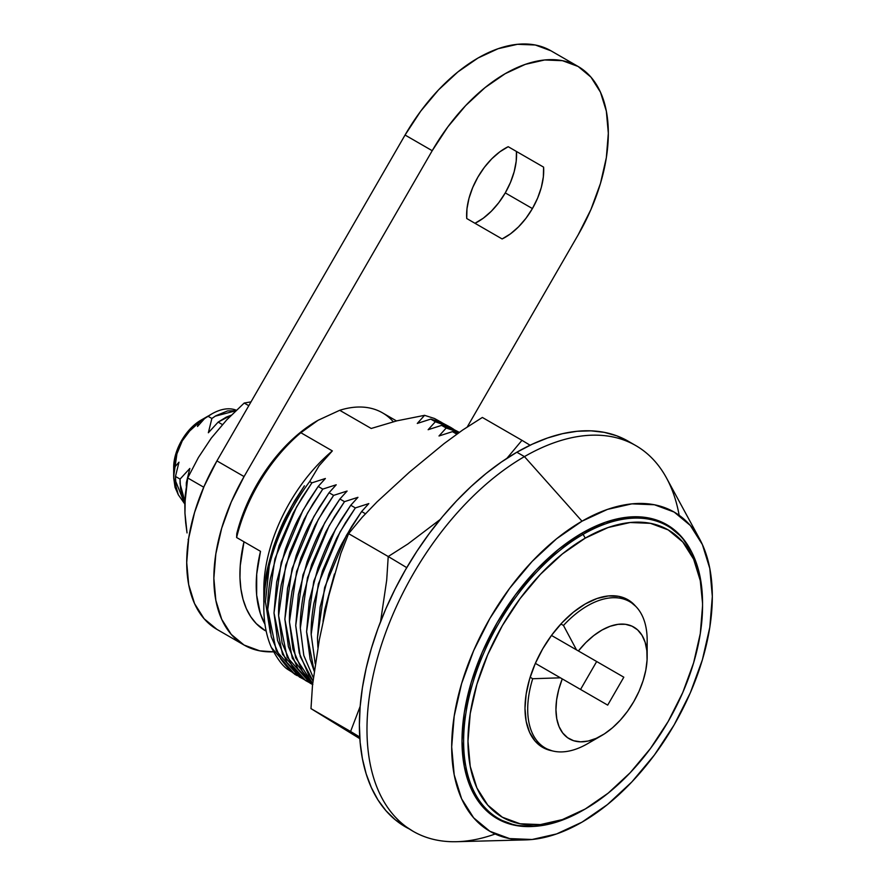 <?xml version="1.0" encoding="UTF-8"?>
<svg xmlns="http://www.w3.org/2000/svg" width="886" height="886" viewBox="0 0 886 886"><rect width="100%" height="100%" fill="white"/><g stroke="black" fill="none" stroke-linecap="round" stroke-linejoin="round"><path stroke-width="1.33" d="M576.509 649.881L578.392 650.966A64.501 37.245 -60 0 1 624.176 624.165A64.501 37.245 -60 0 1 647.168 656.626A64.501 37.245 -60 0 1 633.8 701.579A64.501 37.245 -60 0 1 601.55 735.624A64.501 37.245 -60 0 1 561.945 731.947A64.501 37.245 -60 0 1 562.267 678.897L560.384 677.812L532.719 678.731L530.138 677.247L532.719 678.731A84.469 48.763 120 0 0 545.2 747.961A84.469 48.763 -60 0 1 532.719 678.731L560.384 677.812L535.354 663.359L607.696 705.123L623.822 677.192L578.392 650.966L585.823 642.605L593.764 635.561L601.959 630.057L610.144 626.28L618.051 624.331L625.416 624.298L632.006 626.169L637.61 629.891L642.04 635.34L645.152 642.328L646.846 650.645L647.068 660.004L645.816 670.115L643.125 680.647L639.072 691.246L633.8 701.579L627.487 711.314L620.333 720.119L612.558 727.716L604.429 733.863L596.212 738.348L588.16 741.039L580.552 741.837L573.619 740.718L567.605 737.728L562.688 732.955L559.033 726.564L556.762 718.745L555.943 709.764L556.607 699.918L558.745 689.507L562.267 678.897L607.696 705.123L623.822 677.192L596.677 661.521L580.552 689.452L596.677 661.521L551.48 635.428L623.822 677.192L551.48 635.428L576.509 649.881L563.474 625.461A84.469 48.763 -60 0 1 629.669 601.66A84.469 48.763 120 0 0 563.474 625.461L576.509 649.881M647.168 656.626L647.168 640.323A84.469 48.763 120 0 0 629.669 601.66A84.469 48.763 -60 0 1 646.691 649.305M537.326 743.409L545.2 747.961A84.469 48.763 120 0 0 587.44 743.775L601.55 735.624M594.971 738.88A84.469 48.763 -60 0 1 545.2 747.961M621.795 597.109L629.669 601.66M176.912 453.887L174.453 467.387L178.983 462.182L174.453 467.387L173.7 477.908L175.029 487.278L178.363 494.897L175.029 487.278L173.678 476.524L176.912 453.887L182.261 440.885L181.63 440.519A38.397 22.172 120 0 0 173.678 467.276L175.749 454.086L181.63 440.519L190.435 428.636L200.823 420.252A38.397 22.172 120 0 0 181.63 440.519L182.261 440.885L189.582 431.072L198.464 423.01L208.321 415.955L200.823 420.252M186.337 482.726L186.293 486.082L186.337 482.726L189.837 468.45L186.337 482.726M218.144 422.101L222.408 424.571L218.144 422.101L208.354 432.756L211.865 418.48L215.198 416.176L235.798 410.772L227.58 410.916L215.863 415.767L211.865 418.48L208.354 432.756L218.144 422.101L226.163 417.184L231.29 415.18L218.144 422.101M184.886 501.31L180.046 483.656L180.057 479.104L189.837 468.45L180.057 479.104L175.472 476.458L175.96 486.237L178.296 494.742L184.809 504.001L175.45 480.677L175.472 476.458L178.983 462.182L175.472 476.458L180.057 479.104L180.545 488.928L182.881 497.4L184.886 501.31M210.015 414.958L204.588 418.557L208.055 416.276L211.865 418.48L208.055 416.276A53.758 31.032 -60 0 1 211.688 413.983A53.758 31.032 -60 0 1 236.352 410.24A53.758 31.032 120 0 0 208.055 416.276L204.588 418.557L197.5 426.487L198.464 423.01L207.114 416.619M211.688 413.983L204.588 418.557L197.5 426.487L198.464 423.01L189.582 431.072L182.261 440.885L179.16 447.22M560.893 623.977L563.474 625.461L560.893 623.977M585.258 603.964A85.233 49.217 -60 0 1 627.886 599.733A85.233 49.217 -60 0 1 635.594 606.212L627.886 599.733L618.749 596.356L608.328 595.946L597.02 598.504L585.258 603.964L573.508 612.082L562.2 622.57L551.779 635.018L542.642 648.951L535.144 663.824L529.584 679.075L526.151 694.103L524.988 708.357L526.151 721.259L529.584 732.334L535.144 741.15L542.642 747.374L552.1 750.819A85.233 49.217 -60 0 1 542.642 747.374A85.233 49.217 -60 0 1 529.584 679.075A85.233 49.217 -60 0 1 585.258 603.964M702.554 605.847L700.294 633.568L693.616 662.828L682.785 692.498L668.199 721.437L650.424 748.537L630.145 772.769L608.139 793.169L585.258 808.984A165.87 95.766 -60 0 1 585.258 808.984L562.377 819.594L540.382 824.589L520.104 823.781L502.329 817.202L487.743 805.097L476.901 787.942L470.233 766.39L467.974 741.272L470.233 713.551L476.901 684.291L487.743 654.621L502.329 625.671L520.104 598.571L540.382 574.35L562.377 553.938L585.258 538.123L608.139 527.513L630.145 522.519L650.424 523.327L668.199 529.906L682.785 542.01L693.616 559.166L700.294 580.718L702.554 603.333A168.938 97.538 120 0 0 583.088 534.369L585.258 538.123A165.87 95.766 -60 0 1 702.554 605.847A165.87 95.766 -60 0 1 585.269 808.984L583.088 810.236A168.938 97.538 120 0 0 583.099 810.236L583.088 810.236A168.938 97.538 -60 0 1 583.088 810.236L585.258 808.984A165.87 95.766 -60 0 1 467.974 741.272A165.87 95.766 -60 0 1 585.258 538.123L583.088 534.369A168.938 97.538 120 0 0 463.633 741.272A168.938 97.538 120 0 0 583.088 810.236A168.938 97.538 -60 0 1 498.619 818.609A168.938 97.538 -60 0 1 472.725 683.239A168.938 97.538 -60 0 1 583.088 534.369L581.46 533.427L583.088 534.369A168.938 97.538 -60 0 1 667.557 525.996A168.938 97.538 -60 0 1 702.543 604.595M297.054 675.553L294.684 674.268L271.371 647.5A145.902 84.236 -60 0 1 263.818 607.098A145.902 84.236 -60 0 1 309.679 481.552A145.902 84.236 120 0 0 271.371 647.5C277.362 658.918 282.756 666.172 287.551 669.284L302.514 678.632L299.346 676.959L276.288 650.856L267.738 609.424L274.893 558.911L296.555 506.958L311.916 482.837L309.679 481.552L319.104 465.759L332.35 450.908L300.852 432.722L318.107 420.252L339.715 410.296A124.405 71.821 -60 0 1 393.262 421.725M317.443 638.119L317.908 647.489L317.443 637.998L324.641 587.473L346.337 535.532L361.621 511.543L351.709 526.395L342.816 542.044C339.238 548.212 334.554 559.011 328.761 574.427L320.112 607.12L317.443 638.119M365.431 513.736L361.621 511.543L368.809 503.591L361.621 511.543L365.431 513.736M323.013 621.474L324.719 609.712L334.454 573.984M315.217 663.758L311.174 634.498L318.329 583.996L340.002 532.043L355.352 507.922L368.809 503.591L355.352 507.922L350.767 505.264L340.855 520.126L331.962 535.764C328.385 541.933 323.7 552.731 317.897 568.159L309.258 600.852L306.589 631.851L310.1 659.217L314.153 671.101L306.589 631.729L313.777 581.205L335.484 529.263L350.767 505.264L357.944 497.323L350.767 505.264L355.352 507.922L345.429 522.806L336.602 538.323L322.482 570.817L313.854 603.444C311.817 615.726 310.92 626.048 311.174 634.376L315.217 663.758M313.312 677.724L303.765 655.33L300.321 628.229L307.475 577.727L329.138 525.763L344.499 501.653L357.944 497.323L344.499 501.653L339.903 498.995L329.991 513.858L321.097 529.496C317.52 535.665 312.836 546.463 307.043 561.89L298.394 594.584L295.725 625.582L299.246 652.949L308.738 675.099L312.946 680.858L300.276 656.581L295.725 625.461L302.923 574.936L324.619 522.995L339.903 498.995L347.09 491.054L339.903 498.995L344.499 501.653L334.565 516.538L325.738 532.043L311.628 564.548L302.99 597.164C300.952 609.457 300.066 619.779 300.321 628.108L303.82 655.54L313.334 677.757M452.458 431.648L456.777 434.151L452.458 431.648L439.002 435.978L446.19 428.027L459.236 432.401L446.19 428.027L439.002 435.978L452.458 431.648L458.261 433.088L452.458 431.648M308.018 681.888L306.523 680.88C302.779 678.931 297.818 673.714 291.616 665.22L282.102 643.003L278.592 615.571C278.337 607.231 279.234 596.92 281.272 584.627L289.91 552.011L304.02 519.506L312.847 504.001L322.77 489.105L318.185 486.458L308.273 501.321L299.379 516.959C295.802 523.128 291.117 533.926 285.314 549.353L276.676 582.047L274.007 613.034L277.528 640.401L287.02 662.562L301.982 678.277L312.559 684.501L310.211 683.228L287.153 657.124L278.603 615.692L285.757 565.179L307.42 513.227L322.77 489.105L336.226 484.775L329.049 492.727L333.634 495.374L323.7 510.27L314.884 525.775L300.764 558.28L292.136 590.896C290.099 603.189 289.201 613.5 289.456 621.839L292.956 649.272L302.469 671.488L312.669 683.449L295.647 657.766L289.456 621.961L296.611 571.459L318.284 519.495L333.634 495.374L347.09 491.054L333.634 495.374L329.049 492.727L319.137 507.589L310.244 523.227C306.667 529.396 301.971 540.194 296.179 555.622L287.529 588.315L284.871 619.314L288.382 646.68L297.884 668.83L312.847 684.546M459.302 432.357L451.528 428.315L441.593 425.38L446.19 428.027L441.593 425.38L428.137 429.71L435.325 421.758L450.609 427.34L453.71 429.289M297.153 675.619L295.658 674.611C291.926 672.662 286.953 667.446 280.751 658.951L271.238 636.735L267.738 609.302C267.483 600.963 268.369 590.652 270.418 578.359L279.046 545.743L293.166 513.238L301.982 497.733L311.916 482.837L325.372 478.506L318.185 486.458L322.77 489.105L336.226 484.775L329.049 492.727L313.766 516.715L292.059 568.668L284.871 619.192L292.291 658.209L312.57 684.357M459.169 432.368L441.593 425.38L428.137 429.71L435.325 421.758L445.237 424.693L450.642 427.362L440.663 422.046L430.74 419.111L435.325 421.758L430.74 419.111L417.284 423.442L424.483 415.468L417.284 423.442L430.74 419.111L448.305 426.1M263.973 595.481L263.973 595.481A124.405 71.821 -60 0 1 332.35 450.908L319.104 465.759L309.679 481.552L311.916 482.837L325.372 478.506L318.185 486.458L302.901 510.447L281.205 562.4L274.007 612.924L282.523 654.377L305.548 680.537L307.907 681.821M424.46 415.301L434.45 418.48L441.837 422.556L434.45 418.48L424.46 415.301M269.255 565.789L265.446 601.771L270.308 632.848M263.84 602.414L264.382 592.069L267.494 570.783L273.253 548.833L281.449 527.048L291.937 505.828L304.419 485.816L294.949 500.335L286.61 515.408C282.401 523.305 278.027 533.782 273.464 546.839C268.502 563.596 265.933 574.028 265.756 578.137L263.818 603.61L265.756 578.137C265.922 574.05 268.491 563.618 273.464 546.839C278.038 533.749 282.424 523.272 286.61 515.408L294.949 500.335L304.419 485.816L291.937 505.828L281.449 527.048L273.253 548.833L267.494 570.783L264.382 592.069L263.818 607.098M318.107 420.252L303.898 429.644L291.095 440.552L278.913 453.344L267.65 467.719L257.582 483.324L248.955 499.782L241.967 516.704L236.784 533.671L236.617 537.525L260.506 551.325A124.405 71.821 120 0 0 264.98 624.298L260.384 613.666L256.663 595.204L256.707 574.117L260.506 551.325L236.617 537.525A124.405 71.821 -60 0 1 300.852 432.722L308.893 426.21L318.107 420.252L339.715 410.296L371.201 428.47L396.961 420.817L424.339 415.379L396.961 420.817L371.201 428.47L339.715 410.296A124.405 71.821 120 0 1 382.486 412.843L396.496 420.928M317.022 420.883A119.798 69.163 120 0 0 236.784 533.671L236.617 537.525A124.405 71.821 120 0 1 300.852 432.722L332.35 450.908A124.405 71.821 120 0 0 263.818 589.544L263.818 602.015M348.619 533.66L362.086 517.391L377.026 501.875L409.454 472.138L444.141 443.565L462.647 430.031L482.361 417.45L521.965 440.32L506.925 458.317L521.965 440.32L482.361 417.45L462.647 430.031L444.141 443.565L409.454 472.138L377.026 501.875L362.086 517.391L348.619 533.66L388.223 556.519L386.706 580.097L380.57 621.64L386.706 580.097L388.223 556.519L348.619 533.66L340.8 553.506L348.619 533.66M406.74 567.638A104.67 1.24 -149.5 0 0 388.223 556.519A104.67 1.24 30.5 0 1 406.74 567.638M360.17 706.363L350.59 731.482L359.738 737.008L310.986 708.623L312.503 685.044L319.325 639.814L328.761 595.924L340.8 553.506L328.761 595.924L319.325 639.814L312.503 685.044L310.986 708.623L350.59 731.482L360.17 706.363M440.176 519.506L407.937 543.949L388.223 556.519L407.937 543.949L440.165 519.506M530.094 445.226L521.965 440.32L530.094 445.226M359.849 738.691L310.986 708.623L359.849 738.691M185.706 522.928L184.952 513.171L185.274 494.809L187.71 477.964L198.398 457.519L211.3 438.083L226.772 419.831L244.193 403.041L251.015 401.856L244.193 403.041L248.8 405.699L244.193 403.041L226.772 419.831L211.3 438.083L198.398 457.519L187.71 477.964L203.725 487.211L187.71 477.964L184.82 503.78L184.952 513.171L187.035 532.929L185.706 522.928M188.153 539.341L188.353 540.416M495.163 834.014A222.696 128.57 -60 0 1 413.109 831.301A222.696 128.57 -60 0 1 378.964 652.86A222.696 128.57 -60 0 1 524.446 456.611L516.848 452.225A222.696 128.57 120 0 0 371.367 648.463A222.696 128.57 120 0 0 405.5 826.915A222.696 128.57 120 0 0 409.365 828.997M699.608 538.954A184.299 106.409 -60 0 1 582.002 822.153L556.585 833.936L532.132 839.496L509.605 838.588L489.858 831.278L473.656 817.833L461.606 798.773L454.197 774.829L451.683 746.909L454.197 716.11L461.606 683.604L473.656 650.634L489.858 618.472L509.605 588.359L532.132 561.447L556.585 538.766L582.002 521.201A184.299 106.409 -60 0 1 699.608 538.954L666.56 478.075A222.696 128.57 120 0 0 524.446 456.611A222.696 128.57 120 0 0 370.869 686.96A222.696 128.57 120 0 0 456.622 841.7L525.874 839.884A184.299 106.409 -60 0 1 454.906 711.823A184.299 106.409 -60 0 1 582.002 521.201L524.446 456.611L582.002 521.201L607.431 509.406L631.873 503.857L654.411 504.754L674.157 512.064L690.36 525.52L702.399 544.58L709.819 568.524L712.322 596.433L709.819 627.244L702.399 659.749L690.36 692.719L674.157 724.881L654.411 754.994L631.873 781.906L607.431 804.588L582.002 822.153A184.299 106.409 -60 0 1 525.874 839.884M691.678 552.122L681.777 537.082L666.859 524.7L648.674 517.967L627.93 517.147L605.415 522.253L582.002 533.106A169.702 97.981 -60 0 1 666.859 524.7A169.702 97.981 -60 0 1 691.667 552.111M582.002 533.106L558.59 549.287L536.085 570.174L515.342 594.949L497.157 622.681L482.228 652.295L471.142 682.652L464.308 712.588L462.005 740.962L464.308 766.656L471.142 788.706L482.228 806.26L497.157 818.642L515.342 825.375L533.306 826.439A169.702 97.981 -60 0 1 497.157 818.642A169.702 97.981 -60 0 1 471.142 682.652A169.702 97.981 -60 0 1 582.002 533.106M635.794 445.592L628.196 441.195A222.696 128.57 120 0 0 516.848 452.225L524.446 456.611A222.696 128.57 -60 0 1 635.794 445.592A222.696 128.57 -60 0 1 679.163 515.298M628.196 441.195L616.745 435.823L604.33 432.368L591.073 430.84L577.107 431.283L562.555 433.664L547.57 437.983L532.276 444.196L516.848 452.225L501.41 462.016L486.126 473.456L471.142 486.447L456.589 500.856L442.612 516.549L429.367 533.383L416.952 551.181L405.5 569.764L395.123 588.98L385.919 608.627L377.968 628.517L371.367 648.463L366.162 668.277L362.407 687.746L360.137 706.707L359.384 724.969L360.137 742.357L362.407 758.693L366.162 773.832L371.367 787.632L377.968 799.947L385.919 810.668L395.123 819.683L413.109 831.301M505.275 192.893A54.522 31.475 120 0 0 516.449 151.462L543.594 167.133A54.522 31.475 -60 0 1 532.42 208.564L505.275 192.893L510.48 182.405L514.179 171.674L516.206 161.197L516.449 151.462L508.199 146.699L543.594 167.133L508.199 146.699L499.892 151.772L491.819 158.76L484.376 167.332L477.897 177.089L472.692 187.577L468.993 198.309L466.977 208.786L466.734 218.521A54.522 31.475 -60 0 1 508.199 146.699L543.594 167.133L543.351 176.868L541.335 187.345L537.636 198.076L532.42 208.564A54.522 31.475 -60 0 1 502.129 238.954L510.436 233.882L518.498 226.894L525.941 218.321L532.42 208.564L505.275 192.893L498.796 202.65L491.353 211.222L483.291 218.211L474.985 223.283A54.522 31.475 120 0 0 505.275 192.893M216.926 629.37L204.101 618.727L194.566 603.632L188.696 584.671L186.713 562.577L188.696 538.19L194.566 512.462L204.101 486.359L216.926 460.897L405.057 135.037L420.695 111.193L438.537 89.885L457.885 71.932L478.008 58.022L498.142 48.697L517.49 44.3L535.332 45.009L550.959 50.801A145.902 84.236 120 0 0 405.057 135.037L432.213 150.709L244.071 476.568L216.926 460.897A145.902 84.236 120 0 0 216.926 629.37L244.071 645.041A145.902 84.236 -60 0 1 244.071 476.568L216.926 460.897L405.057 135.037L432.213 150.709A145.902 84.236 -60 0 1 578.115 66.472A145.902 84.236 -60 0 1 578.115 234.945L467.31 426.864L578.115 234.945L590.94 209.484L600.475 183.391L606.345 157.653L608.328 133.265L606.345 111.171L600.475 92.21L590.94 77.115L578.115 66.472L550.959 50.801M466.734 218.521L502.129 238.954L466.734 218.521M244.071 645.041L259.709 650.833L273.519 651.83A145.902 84.236 -60 0 1 244.071 645.041L231.246 634.398L221.71 619.314L215.841 600.354L213.858 578.259L215.841 553.872L221.71 528.134L231.246 502.03L244.071 476.568L432.213 150.709L447.851 126.864L465.682 105.567L485.041 87.614L505.164 73.704L525.287 64.368L544.646 59.971L562.477 60.691L578.115 66.472M243.993 541.789A122.866 70.935 120 0 0 265.368 630.732L256.275 623.633L250.782 616.789L246.341 608.638L243.03 599.313L240.903 588.935L239.962 577.65L240.25 565.622L243.993 541.789M173.678 476.524L173.678 467.276M498.619 818.609L489.471 813.326M667.557 525.996L658.409 520.713"/></g></svg>

